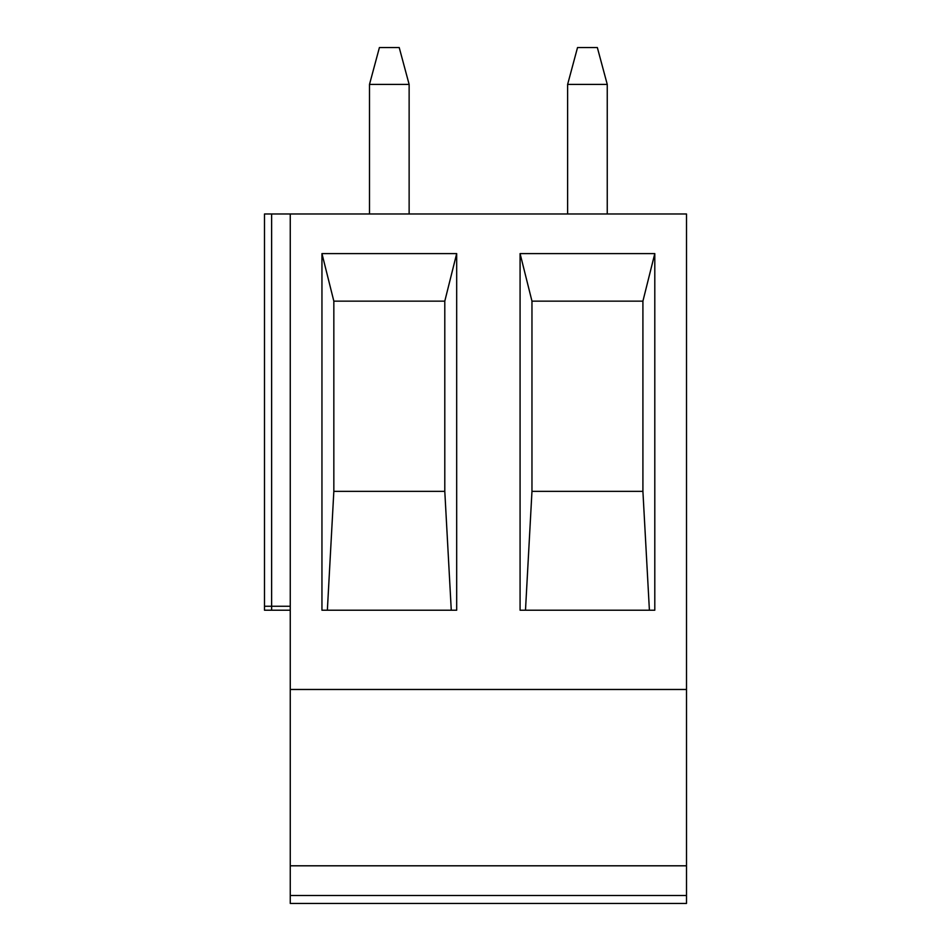 <?xml version="1.0" encoding="UTF-8"?>
<svg xmlns="http://www.w3.org/2000/svg" width="951" height="951" viewBox="0 0 951 951"><rect width="100%" height="100%" fill="white"/><g stroke="black" fill="none" stroke-linecap="round" stroke-linejoin="round"><path stroke-width="1.43" d="M290.257 610.221L271.629 610.221L271.629 606.262L264.497 606.262L264.497 213.975L290.257 213.975L290.257 903.45L686.503 903.45L686.503 865.802L290.257 865.802M271.629 610.221L264.497 610.221L264.497 606.262M290.257 689.475L686.503 689.475L686.503 865.802M290.257 213.975L686.503 213.975L686.503 689.475M654.799 253.596L654.799 610.221L520.078 610.221L520.078 253.596L654.799 253.596L642.912 301.146L642.912 491.346L531.966 491.358L525.487 610.221M456.682 253.596L456.682 610.221L321.949 610.221L321.949 253.596L456.682 253.596L444.795 301.146L444.795 491.346L333.837 491.358L327.358 610.221M271.629 213.975L271.629 606.262L290.257 606.262M607.249 213.975L607.249 84.401L597.347 47.55L577.53 47.55L567.628 84.401L567.628 213.975M607.249 84.401L567.628 84.401M409.132 213.975L409.132 84.401L399.218 47.55L379.413 47.55L369.499 84.401L369.499 213.975M409.132 84.401L369.499 84.401M649.402 610.221L642.912 491.346L531.966 491.346L531.966 301.146L520.078 253.596M642.912 301.146L531.966 301.146L642.912 301.146M451.273 610.221L444.795 491.346L333.837 491.346L333.837 301.146L444.795 301.146L333.837 301.146L321.949 253.596M290.257 895.521L686.503 895.521"/></g></svg>
